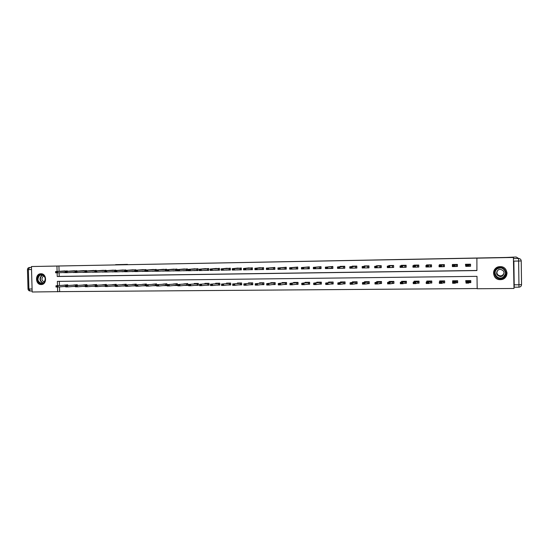 <?xml version="1.0" encoding="UTF-8"?>
<svg xmlns="http://www.w3.org/2000/svg" width="549" height="549" viewBox="0 0 549 549"><rect width="100%" height="100%" fill="white"/><g stroke="black" fill="none" stroke-linecap="round" stroke-linejoin="round"><path stroke-width="0.82" d="M40.887 273.759L40.894 273.759C46.843 273.409 47.221 284.643 41.264 284.54L41.189 284.54C35.218 284.862 34.903 273.594 40.887 273.759M506.96 273.711L507.029 273.127M500.139 266.649L500.153 266.649C508.69 266.21 509.156 279.537 500.613 279.647L500.324 279.654C491.636 280.059 491.437 266.478 500.139 266.649M59.505 286.873L59.635 291.643L32.171 291.999L31.451 266.533L513.411 257.323L513.994 288.472L477.184 288.74L476.999 276.353L57.37 281.376L57.487 285.631M59.635 291.643L477.184 288.548M494.862 269.195L494.553 269.696M59.354 281.356L59.47 285.487M469.175 282.666L470.809 282.653L470.781 280.601L465.717 280.656L466.026 282.701M455.938 282.797L457.681 282.776L457.653 280.738L452.637 280.793L452.651 281.74M442.83 282.92L444.683 282.907L444.649 280.875L439.68 280.93L439.694 281.74M429.846 283.051L431.809 283.03L431.775 281.013L426.854 281.061L426.868 281.781M417 283.174L419.059 283.154L419.024 281.143L414.152 281.191L414.166 281.85M404.27 283.291L406.432 283.27L406.397 281.273L401.573 281.321L401.587 281.932M391.67 283.414L393.928 283.394L393.894 281.404L389.117 281.452L389.124 282.021M379.187 283.538L381.541 283.51L381.507 281.534L376.779 281.582L376.786 282.117M364.083 283.538L362.882 283.552L364.886 284.094L362.491 284.114L362.464 282.666L364.859 282.646L364.886 284.094L369.271 283.545L369.237 281.658L364.557 281.712L364.563 282.22M369.244 281.658L369.278 283.634L366.828 283.655M354.585 283.771L357.131 283.751L357.09 281.788L352.451 281.836L352.458 282.323M342.459 283.888L345.095 283.867L345.06 281.912L340.462 281.96L340.469 282.433M330.45 284.005L333.174 283.977L333.133 282.035L328.583 282.083L328.59 282.536M318.55 284.121L321.364 284.094L321.323 282.159L316.814 282.207L316.821 282.646M306.761 284.231L309.663 284.204L309.622 282.282L305.155 282.33L305.162 282.756M295.088 284.348L298.073 284.32L298.032 282.399L293.605 282.447L293.612 282.865M283.524 284.457L286.592 284.43L286.551 282.522L282.159 282.563L282.165 282.975M272.064 284.567L275.207 284.54L275.173 282.639L270.822 282.687L270.829 283.085M260.706 284.677L263.939 284.65L263.897 282.756L259.588 282.804L259.595 283.188M249.459 284.787L252.766 284.753L252.725 282.872L248.45 282.92L248.464 283.298M238.314 284.897L241.69 284.862L241.649 282.989L237.422 283.03L237.429 283.408M227.265 285L230.724 284.965L230.683 283.106L226.49 283.147L226.497 283.51M216.32 285.103L219.854 285.068L219.806 283.215L215.654 283.257L215.661 283.62M205.477 285.212L209.073 285.178L209.032 283.325L204.914 283.373L204.921 283.73M194.73 285.315L198.395 285.281L198.354 283.442L194.271 283.483L194.277 283.833M184.073 285.418L187.813 285.377L187.772 283.552L183.73 283.936M173.518 285.521L177.32 285.48L177.279 283.661L173.278 284.039M163.053 285.617L166.923 285.583L166.882 283.764L162.909 284.142M152.677 285.72L156.616 285.679L156.568 283.874L152.636 284.245M146.37 284.821L146.35 283.977L142.452 284.348M146.185 285.706L142.493 285.816L146.185 285.782M136.241 284.904L136.221 284.087L132.357 284.451M132.398 285.899L135.809 285.885M126.201 284.986L126.181 284.19L122.352 284.554M125.529 285.905L122.386 286.008L125.529 285.981M116.244 285.068L116.223 284.293L112.428 284.65M112.463 286.077L115.338 286.077M106.376 285.151L106.355 284.396L102.588 284.753M102.629 286.166L105.236 286.173M96.59 285.24L96.569 284.499L92.836 284.849M92.87 286.255L95.217 286.276M86.886 285.322L86.866 284.602L83.16 284.945M83.201 286.345L85.28 286.372M77.265 285.405L77.244 284.698L73.573 285.041M73.607 286.427L75.433 286.461M67.719 285.494L67.705 284.801L64.061 285.137M64.103 286.516L65.667 286.557M57.137 272.819L57.233 276.504L476.916 270.568L476.889 258.126L58.928 265.991L59.079 271.412M59.114 272.736L59.217 276.394L476.909 270.472M468.475 266.286L470.562 266.251L470.534 264.199L465.463 264.282L465.772 266.327M455.08 266.498L457.427 266.457L457.399 264.419L452.376 264.501L452.39 265.064M441.821 266.704L444.422 266.663L444.388 264.632L439.42 264.714L439.426 265.222M428.694 266.91L431.541 266.869L431.507 264.844L426.587 264.927L426.6 265.393M415.696 267.116L418.791 267.068L418.757 265.057L413.884 265.14L413.891 265.579M402.829 267.322L406.157 267.267L406.123 265.27L401.298 265.345L401.305 265.764M390.085 267.521L393.654 267.466L393.612 265.476L388.836 265.551L388.843 265.956M377.465 267.72L381.26 267.665L381.226 265.682L376.49 265.757L376.497 266.148M364.968 267.919L368.99 267.857L368.955 265.881L364.268 265.963L364.275 266.334M352.595 268.118L356.836 268.049L356.802 266.087L352.156 266.162L352.163 266.526M340.339 268.31L344.799 268.241L344.765 266.286L340.16 266.361L340.167 266.718M331.857 268.173L328.316 268.502L332.872 268.427L332.838 266.485L328.288 266.903M316.547 268.66L321.062 268.612L321.021 266.677L316.512 267.095M304.88 268.825L309.355 268.797L309.32 266.869L304.853 267.281M293.331 268.996L297.764 268.983L297.723 267.061L293.296 267.466M281.884 269.168L286.276 269.161L286.235 267.253L281.85 267.651M270.54 269.333L274.891 269.346L274.85 267.445L270.506 267.837M259.3 269.504L263.609 269.525L263.575 267.631L259.265 268.022M248.162 269.669L252.437 269.696L252.396 267.816L248.134 268.2M237.127 269.84L241.361 269.875L241.32 268.001L237.093 268.379M226.195 270.005L230.388 270.046L230.347 268.18L226.161 268.557M215.352 270.17L219.511 270.218L219.47 268.358L215.325 268.736M204.612 270.334L208.737 270.389L208.695 268.536L204.578 268.907M193.969 270.499L198.052 270.561L198.011 268.715L193.934 269.079M183.414 270.664L187.463 270.726L187.422 268.893L183.38 269.25M172.956 270.822L176.97 270.89L176.929 269.065L172.921 269.422M162.593 270.98L166.573 271.055L166.525 269.236L162.559 269.593M152.313 271.144L156.259 271.22L156.218 269.408L152.279 269.758M146.007 270.081L145.993 269.58L142.095 269.93M142.129 271.302L145.828 271.384M135.871 270.238L135.864 269.744L131.993 270.094M132.028 271.453L135.452 271.549M125.831 270.396L125.817 269.916L121.981 270.259M122.015 271.611L125.165 271.707M115.873 270.547L115.86 270.081L112.058 270.417M112.092 271.769L114.974 271.872M105.998 270.705L105.984 270.245L102.217 270.582M102.251 271.92L104.866 272.029M96.205 270.856L96.199 270.403L92.458 270.739M92.493 272.071L94.853 272.187M86.502 271.014L86.488 270.568L82.789 270.897M82.824 272.222L84.923 272.345M76.881 271.165L76.867 270.726L73.195 271.055M73.23 272.373L75.076 272.503M67.335 271.316L67.321 270.883L63.684 271.213M63.718 272.524L65.317 272.654M31.451 266.533L56.945 266.052L57.096 271.501M58.928 265.991L56.945 266.052M476.731 258.16L513.562 257.467M57.528 287.003L57.659 291.814M59.217 276.394L57.233 276.504M320.486 268.337L316.547 268.687M309.211 268.502L304.88 268.873M297.709 268.701L293.331 269.051M286.235 267.473L285.13 267.541L285.157 268.914L286.269 268.893L281.884 269.23M274.857 267.672L273.752 267.727L273.779 269.099L274.884 269.065L270.54 269.415M263.609 269.284L259.3 269.593M252.43 269.47L248.169 269.765M241.361 269.655L237.134 269.943M230.381 269.84L226.195 270.115M219.511 270.019L215.359 270.286M208.73 270.204L204.612 270.451M198.052 270.376L193.969 270.623M187.463 270.554L183.421 270.787M176.97 270.726L172.962 270.952M166.567 270.897L162.593 271.117M156.259 271.062L152.32 271.281M145.821 271.24L142.129 271.439M135.809 285.803L132.398 285.912M135.445 271.419L132.035 271.604M125.165 271.597L122.022 271.762M113.76 285.995L112.463 286.104M114.967 271.769L112.099 271.92M105.236 286.098L102.629 286.201M104.866 271.94L102.258 272.071M94.202 286.187L92.87 286.297M94.847 272.112L92.5 272.229M84.553 286.276L83.201 286.386M84.917 272.277L82.824 272.379M74.98 286.372L73.614 286.482M75.076 272.441L73.237 272.53M65.482 286.461L64.103 286.571M65.31 272.606L63.725 272.681M467.652 265.469L466.355 265.743L467.652 265.723L468.345 264.81L468.366 266.327L465.772 266.368L465.751 264.858L470.205 264.206L470.562 266.093M466.005 264.275L466.012 264.776M466.355 265.49L465.751 264.858L466.712 264.556L466.019 264.275M470.246 266.217L468.366 266.327L467.652 265.723M465.772 266.368L466.355 265.743M466.273 281.438L466.259 280.649L466.959 280.944L466.005 281.63L468.599 281.603L470.239 280.834L466.43 280.875M470.809 282.31L470.5 282.57L470.466 280.608M467.906 282.282L466.609 282.289L467.913 282.529L468.599 281.603L468.626 283.112L469.519 282.392L470.5 282.57L469.285 282.577M467.913 282.529L468.626 283.112L466.032 283.133L466.005 281.63L466.609 282.289M466.609 282.543L466.032 283.133M497.236 268.31C503.557 264.357 509.884 274.507 503.241 277.972C496.907 281.877 490.648 271.769 497.236 268.31M503.021 277.595C507.763 275.193 505.499 267.576 500.16 267.919L497.469 268.66C492.666 271.117 495.102 278.83 500.523 278.322L503.021 277.595M504.133 273.224L502.424 275.406L500.695 275.907C497.62 275.502 496.42 273.848 497.092 270.945M502.26 276.12C505.149 272.86 504.469 270.582 500.221 269.284L498.334 269.806C495.445 273.121 496.159 275.392 500.475 276.634L502.26 276.12M496.797 267.596C490.833 270.65 493.88 280.237 500.619 279.578L503.687 278.686C509.561 275.715 506.782 266.272 500.16 266.677L496.797 267.596M506.988 272.977L507.008 272.633M39.24 275.124C43.536 271.865 48.024 280.292 43.501 283.147C39.192 286.379 34.745 277.986 39.24 275.124M43.543 282.838C46.294 279.036 45.594 276.36 41.45 274.809L39.603 275.413C36.858 279.242 37.572 281.912 41.745 283.435L43.543 282.838M44.044 275.934L43.138 276.325C41.223 278.865 41.649 280.752 44.414 281.994M41.353 273.779L38.924 274.534C34.916 277.019 37.016 284.869 41.587 284.485L42.012 284.451M507.029 272.977L506.988 273.32M506.974 273.56L507.029 273.079M506.356 257.454L516.156 257.001L518.558 258.483L518.627 261.022L513.871 261.104L514.2 284.807L518.949 284.766L518.627 261.022L521.227 260.947L521.55 284.636L518.949 284.766L518.949 287.168L514.214 287.202L513.96 286.42M494.889 269.161L494.635 269.573M513.871 261.104L514.07 286.42M513.816 258.572L518.558 258.483L513.816 258.572M518.949 287.168L514.214 287.209L514.2 284.807M127.574 264.426L115.613 264.652M122.818 264.522L127.347 264.371M454.208 265.689L452.925 265.963L454.208 265.942L454.915 265.03L454.936 266.539L452.369 266.574L452.349 265.071L457.111 264.419L457.427 266.347M452.918 265.709L452.349 265.071L453.604 264.769L452.959 264.488L452.959 264.927M453.117 264.748L456.885 264.687L453.117 264.748M457.152 266.423L454.936 266.539L454.208 265.942M452.369 266.574L452.925 265.963M440.902 265.901L439.632 266.176L440.902 266.155L441.616 265.249L441.643 266.745L439.097 266.787L439.076 265.291L444.148 264.639L444.422 266.574M439.625 265.922L439.076 265.291L440.627 264.989L440.037 264.707L440.037 265.105M440.181 264.961L443.915 264.899L440.181 264.961M444.189 266.629L441.643 266.745L440.902 266.155M439.097 266.787L439.632 266.176M453.22 281.431L453.206 280.786M457.681 282.529L457.379 280.745M454.469 282.66L453.186 282.673L454.469 282.66L455.196 283.236L452.63 283.263L452.609 281.761L455.176 281.733L455.196 283.236L456.391 282.522L457.406 282.694L456.089 282.708M454.469 282.412L457.139 280.971L453.371 281.013L453.838 281.074L452.609 281.761L453.186 282.426M453.186 282.673L452.63 283.263M440.298 281.472L440.291 280.923L440.888 281.212L439.344 281.898L441.883 281.87L444.168 281.102L440.435 281.143M444.676 282.708L444.416 280.875M441.163 282.543L439.893 282.557L441.17 282.79L441.883 281.87L441.904 283.366L443.455 282.639L444.45 282.817L443.016 282.831M441.17 282.79L441.904 283.366L439.365 283.387L439.344 281.898L439.893 282.557M439.9 282.804L439.365 283.387M427.726 266.114L426.47 266.382L427.726 266.361L428.453 265.462L428.474 266.951L425.962 266.992L425.935 265.503L431.308 264.851L431.541 266.793M426.463 266.135L425.935 265.503L427.781 265.194L427.232 264.92L427.232 265.291M427.369 265.174L431.061 265.112L427.369 265.174M431.349 266.835L428.474 266.951L427.726 266.361M425.962 266.992L426.47 266.382M418.599 265.057L418.791 267.006M418.592 265.057L415.421 265.682L415.442 267.157L412.951 267.198L412.93 265.716L415.058 265.407L414.557 265.126L414.557 265.483M414.68 265.38L418.338 265.325L414.68 265.38M414.68 266.327L413.431 266.347L414.687 266.574L415.421 265.682L412.93 265.716L413.431 266.347M418.633 267.034L415.442 267.157L414.687 266.574M412.951 267.198L413.438 266.594M406.006 265.27L406.157 267.212M405.999 265.27L402.513 265.888L402.541 267.363L400.077 267.404L400.049 265.929L402.005 265.675M402.115 265.586L405.738 265.531L402.115 265.586M401.765 266.533L400.53 266.553L401.772 266.78L402.513 265.888L400.049 265.929L400.53 266.553M406.04 267.233L402.541 267.363L401.772 266.78M400.077 267.404L400.537 266.8M427.499 281.548L427.493 281.054L428.048 281.349L426.209 282.028L428.721 282.001L431.329 281.239L427.63 281.273M431.802 282.865L431.583 281.013M427.994 282.666L426.738 282.68L428 282.92L428.721 282.001L428.748 283.49L430.594 282.762L431.61 282.941L430.073 282.961M428 282.92L428.748 283.49L426.23 283.51L426.209 282.028L426.738 282.68M426.738 282.927L426.23 283.51M414.831 281.637L414.824 281.184L415.319 281.465L413.205 282.159L415.696 282.131L418.613 281.369L414.948 281.404M419.059 283.016L418.873 281.143M414.955 282.797L413.713 282.81L414.962 283.044L415.696 282.131L415.723 283.613L417.851 282.886L418.901 283.064L417.254 283.085M414.962 283.044L415.723 283.613L413.232 283.634L413.205 282.159L413.713 282.81M413.713 283.058L413.232 283.634M402.28 281.733L402.273 281.314L402.719 281.596L400.331 282.289L402.794 282.261L406.013 281.5L402.39 281.534M406.432 283.154L406.281 281.273M402.046 282.927L400.811 282.934L402.053 283.167L402.794 282.261L402.822 283.737L405.237 283.01L406.315 283.188L404.558 283.209M402.053 283.167L402.822 283.737L400.358 283.758L400.331 282.289L400.811 282.934M400.818 283.181L400.358 283.758M388.98 266.739L387.759 267.006L388.987 266.986L389.742 266.1L389.763 267.562L387.326 267.603L387.299 266.141L393.523 265.476L393.647 267.418M387.759 266.759L387.299 266.141L389.975 265.819L389.57 265.544M393.571 267.432L389.763 267.562L388.987 266.986M387.326 267.603L387.759 267.006M389.852 281.836L389.845 281.445L390.25 281.726L387.587 282.412L390.023 282.392L393.537 281.63L389.948 281.664M393.928 283.291L393.818 281.404M389.268 283.051L388.047 283.058L389.268 283.291L390.023 282.392L390.051 283.854L393.846 283.311L391.993 283.325M389.268 283.291L390.051 283.854L387.608 283.881L387.587 282.412L388.047 283.058M388.047 283.305L387.608 283.881M376.319 266.944L375.111 267.205L376.326 267.185L377.088 266.306L377.115 267.768L374.699 267.802L374.672 266.347L381.171 265.682L381.26 267.617M375.111 266.965L374.672 266.347L377.259 266.059M377.348 265.997L380.903 265.936L377.348 265.997M381.219 267.624L377.115 267.768L376.326 267.185M374.699 267.802L375.111 267.205M377.54 281.946L377.534 281.575L377.897 281.863L374.96 282.543L377.383 282.515L381.184 281.754L377.63 281.795M381.541 283.421L381.466 281.534M376.614 283.174L375.399 283.188L376.614 283.414L377.383 282.515L377.403 283.977L381.5 283.428L379.544 283.449M376.614 283.414L377.403 283.977L374.988 283.998L374.96 282.543L375.399 283.188M375.406 283.428L374.988 283.998M368.949 265.881L368.99 267.816L362.196 268.001L362.168 266.546L365.058 266.258M363.781 267.143L362.58 267.164L363.788 267.39L364.563 266.512L364.591 267.96L363.788 267.39M368.935 265.881L362.168 266.546L362.58 267.164M368.66 266.141L365.14 266.196L368.66 266.141M362.196 268.001L362.587 267.404M365.346 282.056L365.346 281.699L365.661 281.98L362.464 282.666L362.882 283.305M369.271 283.545L367.219 283.565M364.076 283.298L364.859 282.646L368.949 281.884L365.428 281.918M362.882 283.552L362.491 284.114M356.802 266.114L352.156 266.711L352.184 268.159L349.809 268.193L349.782 266.752L352.98 266.45M353.048 266.395L356.534 266.34L353.048 266.395M351.367 267.342L350.18 267.363L351.374 267.589L352.156 266.711L349.782 266.752L350.18 267.363M356.836 267.946L352.184 268.159L351.374 267.589M349.809 268.193L350.187 267.603M353.268 282.165L350.084 282.79L352.458 282.769L356.829 282.008L353.336 282.042M357.125 283.661L355.004 283.682M351.669 283.414L350.482 283.428L351.669 283.655L352.458 282.769L352.485 284.21L357.125 283.607M351.669 283.655L352.485 284.21L350.111 284.231L350.084 282.79L350.482 283.428M350.482 283.668L350.111 284.231M344.765 266.375L339.872 266.917L339.9 268.351L337.546 268.392L337.518 266.951L341.011 266.642M341.066 266.594L344.525 266.539L341.066 266.594M339.069 267.541L337.896 267.562L339.076 267.782L339.872 266.917L337.518 266.951L337.896 267.562M344.793 268.084L339.9 268.351L339.076 267.782M337.546 268.392L337.903 267.802M341.306 282.275L337.827 282.913L340.174 282.893L344.82 282.131L341.361 282.165M345.095 283.778L342.912 283.799M339.378 283.538L338.198 283.552L339.378 283.778L340.174 282.893L340.202 284.327L345.088 283.668M339.378 283.778L340.202 284.327L337.855 284.348L337.827 282.913L338.198 283.552M338.205 283.792L337.855 284.348M332.838 266.608L327.705 267.116L327.732 268.543L325.406 268.585L325.372 267.15L329.153 266.835M329.201 266.793L332.625 266.732L329.201 266.793M326.895 267.74L325.729 267.761L326.902 267.981L327.705 267.116L325.372 267.15L325.729 267.761M332.872 268.235L327.732 268.543L326.902 267.981M325.406 268.585L325.735 267.994M333.174 283.895L330.93 283.915M332.001 282.323L325.687 283.037L332.001 282.323L332.028 283.723L333.168 283.744M327.204 283.655L326.037 283.668L327.211 283.895L328.014 283.016L328.041 284.444L332.028 283.723M327.211 283.895L328.041 284.444L325.715 284.464L325.687 283.037L326.037 283.668M326.044 283.908L325.715 284.464M321.028 266.841L315.648 267.308L315.682 268.736L313.376 268.77L313.349 267.349L317.404 267.02M314.831 267.933L313.678 267.953L314.838 268.173L315.648 267.308L313.349 267.349L313.678 267.953M321.055 268.392L315.682 268.736L314.838 268.173M313.376 268.77L313.685 268.193M317.713 282.502L313.657 283.16L321.144 282.378L317.754 282.412M321.364 284.011L319.065 284.032M315.147 283.771L313.994 283.785L315.153 284.011L315.963 283.133L315.991 284.56L321.357 283.833M315.153 284.011L315.991 284.56L313.692 284.581L313.657 283.16L313.994 283.785M314.001 284.025L313.692 284.581M309.32 267.054L303.714 267.507L303.741 268.921L301.463 268.962L301.428 267.541L305.772 267.212M305.8 267.178L309.162 267.123L305.8 267.178M302.89 268.125L301.744 268.145L302.897 268.365L303.714 267.507L301.428 267.541L301.744 268.145M309.348 268.55L303.741 268.921L302.897 268.365M301.463 268.962L301.751 268.379M306.081 282.611L301.751 283.277L309.471 282.495L306.109 282.529M309.663 284.121L307.31 284.149M303.206 283.895L302.067 283.902L303.213 284.128L304.029 283.257L304.057 284.67L309.657 283.922M303.213 284.128L304.057 284.67L301.778 284.691L301.751 283.277L302.067 283.902M302.067 284.142L301.778 284.691M297.723 267.267L291.89 267.699L291.917 269.113L289.659 269.147L289.632 267.734L294.243 267.397M294.264 267.363L297.592 267.308L294.264 267.363M291.059 268.317L289.927 268.337L291.059 268.55L291.89 267.699L289.632 267.734L289.927 268.337M297.757 268.722L291.917 269.113L291.059 268.55M289.659 269.147L289.927 268.571M294.552 282.728L289.954 283.394L297.901 282.618L294.573 282.653M298.073 284.238L295.664 284.258M291.382 284.005L290.249 284.018L291.382 284.245L292.212 283.373L292.24 284.78L298.066 284.018M291.382 284.245L292.24 284.78L289.982 284.801L289.954 283.394L290.249 284.018M290.256 284.252L289.982 284.801M285.13 267.541L280.182 267.891L280.21 269.298L277.966 269.333L277.938 267.926L282.817 267.583M279.338 268.509L278.219 268.523L279.345 268.742L280.182 267.891L277.938 267.926L278.219 268.523M285.157 268.914L280.21 269.298L279.345 268.742M286.132 267.5L282.831 267.555L286.132 267.5M277.966 269.333L278.219 268.756M283.133 282.838L278.268 283.51L286.441 282.735L283.147 282.769M286.585 284.348L284.121 284.368M279.661 284.121L278.542 284.135L279.667 284.355L280.505 283.49L280.532 284.897L286.585 284.121M279.667 284.355L280.532 284.897L278.295 284.917L278.268 283.51L278.542 284.135M278.549 284.368L278.295 284.917M273.752 267.727L268.578 268.084L268.605 269.477L266.389 269.511L266.361 268.118L271.508 267.768M267.727 268.694L266.615 268.715L267.734 268.928L268.578 268.084L266.361 268.118L266.615 268.715M273.779 269.099L268.605 269.477L267.734 268.928M274.774 267.686L271.501 267.74L274.774 267.686M266.389 269.511L266.622 268.941M271.824 282.948L266.69 283.627L275.09 282.852L271.824 282.886M275.207 284.457L272.688 284.478M268.056 284.238L266.944 284.245L268.063 284.471L268.907 283.607L268.935 285.006L275.207 284.224M268.063 284.471L268.935 285.006L266.718 285.027L266.69 283.627L266.944 284.245M266.951 284.478L266.718 285.027M263.575 267.864L257.083 268.269L257.117 269.662L254.914 269.696L254.887 268.303L260.281 267.686M256.225 268.88L255.127 268.9L256.232 269.113L257.083 268.269L254.887 268.303L255.127 268.9M263.609 269.236L257.117 269.662L256.232 269.113M263.52 267.871L260.281 267.926L263.52 267.871M254.914 269.696L255.134 269.127M263.932 284.567L261.365 284.588M262.806 283.037L255.223 283.744L262.806 283.037L262.834 284.403L263.932 284.327M256.561 284.348L255.463 284.361L256.568 284.581L257.419 283.723L257.447 285.109L262.834 284.403M256.568 284.581L257.447 285.109L255.251 285.13L255.223 283.744L255.463 284.361M255.463 284.588L255.251 285.13M252.403 268.056L245.698 268.454L245.726 269.84L243.55 269.875L243.523 268.488L249.164 267.871M244.833 269.065L243.742 269.079L244.84 269.291L245.698 268.454L243.523 268.488L243.742 269.079M252.43 269.408L245.726 269.84L244.84 269.291M252.368 268.056L249.157 268.111L252.368 268.056M243.55 269.875L243.749 269.312M252.76 284.677L250.145 284.698M251.641 283.154L243.859 283.86L251.641 283.154L251.668 284.506L252.76 284.43M245.17 284.457L244.079 284.471L245.177 284.691L246.034 283.833L246.069 285.219L251.668 284.506M245.177 284.691L246.069 285.219L243.886 285.24L243.859 283.86L244.079 284.471M244.085 284.698L243.886 285.24M241.327 268.235L234.416 268.639L234.45 270.019L232.289 270.053L232.261 268.674L238.149 268.049M233.545 269.243L232.467 269.264L233.551 269.477L234.416 268.639L232.261 268.674L232.467 269.264M241.347 269.586L234.45 270.019L233.551 269.477M241.32 268.241L238.136 268.289L241.32 268.241M232.289 270.053L232.467 269.49M241.69 284.78L239.021 284.807M240.579 283.27L232.604 283.97L240.579 283.27L240.606 284.615L241.684 284.54M233.888 284.567L232.803 284.581L233.888 284.801L234.759 283.95L234.787 285.329L240.606 284.615M233.888 284.801L234.787 285.329L232.632 285.35L232.803 284.581M232.81 284.807L232.632 285.35M230.354 268.42L223.244 268.825L223.271 270.197L221.137 270.232L221.103 268.859L227.238 268.235M222.359 269.422L221.288 269.442L222.366 269.655L223.244 268.825L221.103 268.859L221.288 269.442M230.381 269.758L223.271 270.197L222.366 269.655M221.137 270.232L221.295 269.669M230.724 284.89L228 284.91M229.612 283.38L221.446 284.08L229.612 283.38L229.64 284.725L230.717 284.65M222.709 284.677L221.638 284.691L222.709 284.91L223.587 284.059L223.615 285.432L229.64 284.725M222.709 284.91L223.615 285.432L221.48 285.453L221.638 284.691M221.638 284.917L221.48 285.453M219.476 268.598L212.168 269.003L212.195 270.369L210.082 270.403L210.047 269.037L216.423 268.413M211.283 269.6L210.219 269.621L211.283 269.834L212.168 269.003L210.047 269.037L210.219 269.621M219.504 269.936L212.195 270.369L211.283 269.834M210.082 270.403L210.226 269.847M219.847 284.993L217.081 285.02M218.749 283.49L210.397 284.197L218.749 283.49L218.777 284.828L219.84 284.759M211.626 284.787L210.569 284.801L211.633 285.013L212.518 284.176L212.545 285.535L218.777 284.828M211.633 285.013L212.545 285.535L210.432 285.555L210.569 284.801M210.576 285.027L210.432 285.555M208.695 268.777L201.195 269.182L201.229 270.54L199.129 270.575L199.095 269.216L205.703 268.591M200.303 269.779L199.246 269.799L200.303 270.005L201.195 269.182L199.095 269.216L199.246 269.799M208.73 270.108L201.229 270.54L200.303 270.005M199.129 270.575L199.253 270.026M209.073 285.096L206.259 285.123M207.982 283.607L199.445 284.307L207.982 283.607L208.009 284.931L209.066 284.862M200.653 284.897L199.603 284.904L200.659 285.123L201.545 284.286L201.579 285.645L208.009 284.931M200.659 285.123L201.579 285.645L199.479 285.658L199.603 284.904M199.61 285.13L199.479 285.658M198.017 268.955L190.318 269.36L190.352 270.712L188.273 270.746L188.238 269.394L195.073 268.763M189.419 269.957L188.376 269.971L189.426 270.183L190.318 269.36L188.238 269.394L188.376 269.971M198.045 270.28L190.352 270.712L189.426 270.183M188.273 270.746L188.382 270.197M198.395 285.199L195.533 285.226M189.776 285L188.732 285.013L189.782 285.226L190.675 284.389L190.709 285.748L188.63 285.761L188.595 284.416L198.361 283.648M189.782 285.226L190.709 285.748L198.388 284.965M198.361 283.641L188.595 284.416L188.732 285.013M188.739 285.24L188.63 285.761M187.429 269.127L179.544 269.538L179.578 270.883L177.519 270.918L177.485 269.573L184.546 268.941M178.638 270.129L177.608 270.149L178.645 270.355L179.544 269.538L177.485 269.573L177.608 270.149M187.456 270.444L179.578 270.883L178.645 270.355M177.519 270.918L177.615 270.369M187.813 285.302L184.938 285.329M186.729 283.819L177.842 284.519L186.729 283.819L186.763 285.144L187.806 285.075M178.995 285.109L177.965 285.116L179.001 285.329L179.907 284.499L179.935 285.844L186.763 285.144M179.001 285.329L179.935 285.844L177.876 285.864L177.965 285.116M177.972 285.343L177.876 285.864M176.936 269.305L168.872 269.71L168.9 271.055L166.862 271.082L166.827 269.744L174.102 269.113M167.953 270.3L166.93 270.321L167.96 270.527L168.872 269.71L166.827 269.744L166.93 270.321M176.963 270.616L168.9 271.055L167.96 270.527M166.862 271.082L166.937 270.54M177.32 285.405L174.5 285.418M176.243 283.929L167.191 284.629L176.243 283.929L176.277 285.24L177.313 285.178M168.317 285.212L167.294 285.219L168.323 285.439L169.229 284.608L169.264 285.947L176.277 285.24M168.323 285.439L169.264 285.947L167.219 285.967L167.294 285.219M167.301 285.446L167.219 285.967M166.532 269.477L158.29 269.882L158.318 271.22L156.293 271.254L156.266 269.916L163.76 269.284M157.364 270.472L156.355 270.485L157.371 270.698L158.29 269.882L156.266 269.916L156.355 270.485M166.567 270.781L158.318 271.22L157.371 270.698M156.293 271.254L156.362 270.712M166.923 285.501L164.151 285.514M165.853 284.039L156.63 284.732L165.853 284.039L165.887 285.343L166.917 285.281M157.728 285.315L156.719 285.322L157.735 285.535L158.654 284.711L158.682 286.05L165.887 285.343M157.735 285.535L158.682 286.05L156.657 286.07L156.719 285.322M156.726 285.549L156.657 286.07M156.218 269.641L147.798 270.053L147.832 271.384L145.828 271.419L145.794 270.087L153.5 269.456M146.871 270.643L145.869 270.657L146.878 270.863L147.798 270.053L145.794 270.087L145.869 270.657M156.252 270.945L147.832 271.384L146.878 270.863M145.828 271.419L145.876 270.877M156.616 285.604L153.898 285.604M155.552 284.142L146.164 284.842L155.552 284.142L155.587 285.446L156.609 285.384M147.242 285.418L146.24 285.425L147.249 285.638L148.168 284.821L148.203 286.146L155.587 285.446M147.249 285.638L148.203 286.146L146.192 286.166L146.24 285.425M146.24 285.652L146.192 286.166M146 269.806L137.408 270.225L137.442 271.549L135.452 271.583L135.418 270.259L143.33 269.621M136.475 270.808L135.479 270.822L136.481 271.028L137.408 270.225L135.418 270.259L135.479 270.822M145.821 271.117L137.442 271.549L136.481 271.028M135.452 271.583L135.486 271.048M145.341 284.252L135.788 284.945L145.341 284.252L145.375 285.542L146.178 285.494M136.845 285.521L135.85 285.528L136.852 285.741L137.778 284.924L137.813 286.249L145.375 285.542M136.852 285.741L137.813 286.249L135.823 286.262L135.85 285.528M135.857 285.748L135.823 286.262M135.871 269.978L127.107 270.396L127.135 271.714L125.165 271.741L125.131 270.431L133.249 269.792M126.167 270.973L125.179 270.993L126.174 271.192L127.107 270.396L125.131 270.431L125.179 270.993M135.445 271.288L127.135 271.714L126.174 271.192M125.165 271.741L125.186 271.213M135.219 284.355L125.508 285.048L135.219 284.355L135.246 285.645L135.802 285.61M126.538 285.624L125.549 285.631L126.545 285.844L127.478 285.027L127.512 286.345L135.246 285.645M126.545 285.844L127.512 286.345L125.543 286.358L125.549 285.631M125.556 285.851L125.543 286.358M125.824 270.142L116.896 270.561L116.93 271.872L114.974 271.906L114.94 270.595L123.257 269.957M115.949 271.137L114.967 271.158L115.956 271.357L116.896 270.561L114.94 270.595L114.967 271.158M125.158 271.453L116.93 271.872L115.956 271.357M114.974 271.906L114.974 271.378M125.179 284.457L115.317 285.151L125.179 284.457L125.522 285.72M116.326 285.72L115.345 285.727L116.333 285.94L117.266 285.13L117.301 286.441L125.213 285.741M116.333 285.94L117.301 286.441L115.352 286.461L115.345 285.727M115.352 285.947L115.352 286.461M115.866 270.307L106.774 270.726L106.808 272.036L104.873 272.064L104.838 270.76L113.348 270.122M105.82 271.302L104.852 271.316L105.827 271.522L106.774 270.726L104.838 270.76L104.852 271.316M114.967 271.625L106.808 272.036L105.827 271.522M104.873 272.064L104.859 271.535M115.338 286.002L113.753 285.967M115.235 284.56L105.216 285.254L115.235 284.56L115.331 285.83M106.197 285.823L105.23 285.83L106.204 286.036L107.151 285.233L107.185 286.537L115.263 285.837M106.204 286.036L107.185 286.537L105.25 286.551L105.23 285.83M105.236 286.05L105.25 286.551M94.819 271.481L95.787 271.68L94.819 271.481L94.819 270.925L103.528 270.286M105.991 270.472L96.741 270.89L96.775 272.194L94.853 272.222L94.826 271.7M104.866 271.789L96.775 272.194L95.787 271.68M94.819 270.925L96.741 270.89L95.78 271.467M105.367 284.663L95.203 285.35L105.367 284.663L105.381 285.233M96.164 285.919L95.203 285.926L96.171 286.132L97.118 285.329L97.152 286.633L105.23 285.947M96.171 286.132L97.152 286.633L95.238 286.647L95.21 286.146M95.203 285.35L95.203 285.926M84.882 271.638L85.836 271.844L84.882 271.638L84.889 271.082L93.783 270.444M96.199 270.63L86.79 271.055L86.831 272.352L84.923 272.379L84.882 271.858M94.84 271.961L86.831 272.352L85.836 271.844M84.889 271.082L86.79 271.055L85.829 271.625M95.21 286.201L94.195 286.146M95.588 284.759L85.273 285.453L95.588 284.759L95.601 285.315M86.214 286.015L85.267 286.022L86.22 286.228L87.174 285.432L87.209 286.722L95.21 286.063M86.22 286.228L87.209 286.722L85.308 286.743L85.267 286.242M85.273 285.453L85.267 286.022M75.021 271.796L75.975 272.002L75.021 271.796L75.048 271.247L84.127 270.602M86.495 270.787L76.935 271.213L76.97 272.503L75.083 272.537L75.028 272.016M84.903 272.126L76.97 272.503L75.975 272.002M75.048 271.247L76.935 271.213L75.968 271.782M85.273 286.297L84.539 286.235M85.891 284.862L75.433 285.549L85.891 284.862L85.905 285.398M76.352 286.111L75.412 286.118L76.359 286.324L77.32 285.528L77.354 286.818L85.267 286.173M76.359 286.324L77.354 286.818L75.467 286.839L75.419 286.338M75.433 285.549L75.412 286.118M65.249 271.954L66.196 272.153L65.249 271.954L65.29 271.405L74.554 270.767M76.874 270.952L67.156 271.378L67.198 272.661L65.324 272.688L65.256 272.174M75.055 272.283L67.198 272.661L66.196 272.153M65.29 271.405L67.156 271.378L66.189 271.94M75.419 286.386L74.959 286.324M76.277 284.958L65.681 285.645L76.277 284.958L76.29 285.48M66.58 286.207L65.64 286.214L66.58 286.42L67.548 285.631L67.582 286.907L75.412 286.283M66.58 286.42L67.582 286.907L65.715 286.928L65.647 286.434M65.681 285.645L65.64 286.214M55.566 272.112L56.499 272.311L55.566 272.112L55.614 271.563L65.056 270.918M67.328 271.103L57.467 271.535L57.501 272.812L55.648 272.839L55.573 272.325M65.29 272.448L57.501 272.812L56.499 272.311M55.614 271.563L57.467 271.535L56.492 272.098M66.738 285.055L56.005 285.748L66.738 285.055L66.752 285.562M56.883 286.303L55.957 286.31L56.89 286.516L57.858 285.727L57.892 287.003L65.647 286.393M56.89 286.516L57.892 287.003L56.039 287.017L55.964 286.523M56.005 285.748L55.957 286.31M469.244 264.515L469.271 265.991M469.299 264.508L469.32 265.984M469.992 264.467L466.183 264.536L469.992 264.467M469.573 282.385L469.546 280.91M469.519 282.392L469.498 280.916M505.663 273.539L503.049 277.458L500.564 278.178C495.706 277.396 494.079 274.774 495.685 270.314M502.959 277.3C508.868 274.219 503.241 265.188 497.62 268.701C491.753 271.782 497.319 280.779 502.959 277.3M42.925 283.181C39.528 281.088 39.13 278.467 41.724 275.303L42.41 274.932M42.705 275.035L41.992 275.413C39.473 278.508 39.878 281.054 43.206 283.044M521.227 260.947C521.056 259.464 520.198 258.641 518.64 258.483L516.156 257.001M519.141 287.161C520.63 286.914 521.433 286.077 521.55 284.643M31.533 269.525L28.37 269.58L28.919 289.021L32.082 288.994M30.195 290.984L32.144 290.97L30.195 290.984L28.919 289.021L28.02 289C28.177 290.208 28.884 290.867 30.147 290.984M31.471 267.418L29.474 267.48M28.37 269.58L29.557 267.48C28.253 267.637 27.567 268.344 27.471 269.586L28.37 269.58M28.02 288.987L27.471 269.586M456.116 264.728L456.137 266.203M456.171 264.728L456.198 266.196M443.118 264.947L443.139 266.409M443.173 264.941L443.201 266.402M456.452 282.515L456.425 281.047M456.391 282.522L456.37 281.054M443.455 282.639L443.434 281.177M443.4 282.653L443.372 281.191M430.244 265.16L430.265 266.615M430.306 265.153L430.327 266.608M417.494 265.366L417.514 266.814M417.556 265.359L417.583 266.807M404.867 265.572L404.894 267.013M404.936 265.572L404.963 267.013M430.594 282.762L430.567 281.314M430.533 282.776L430.505 281.321M417.851 282.886L417.83 281.445M417.789 282.9L417.762 281.452M405.237 283.01L405.21 281.575M405.169 283.023L405.141 281.582M392.363 265.778L392.391 267.212M392.439 265.778L392.46 267.212M393.262 265.737L389.673 265.791L393.262 265.737M392.741 283.133L392.713 281.699M392.665 283.147L392.645 281.712M379.977 265.984L380.004 267.411M380.059 265.977L380.08 267.404M380.361 283.257L380.34 281.829M380.285 283.263L380.265 281.836M367.713 266.19L367.741 267.61M367.796 266.183L367.816 267.603M368.104 283.373L368.084 281.953M368.029 283.38L368.002 281.966M355.567 266.389L355.594 267.802M355.649 266.382L355.677 267.795M355.965 283.49L355.937 282.076M355.882 283.504L355.855 282.09M343.53 266.588L343.557 267.994M343.619 266.581L343.64 267.987M343.942 283.607L343.914 282.207M343.852 283.62L343.825 282.213M331.61 266.78L331.637 268.18M331.699 266.773L331.726 268.173M331.939 283.737L331.912 282.337M319.799 266.979L319.827 268.372M319.895 266.972L319.923 268.365M320.225 283.84L320.197 282.447M320.136 283.847L320.108 282.461M308.099 267.171L308.126 268.557M308.195 267.164L308.222 268.55M308.531 283.957L308.504 282.57M308.435 283.963L308.408 282.577M296.508 267.356L296.542 268.742M296.611 267.356L296.638 268.736M296.947 284.066L296.92 282.687M296.851 284.073L296.824 282.694M285.027 267.548L285.055 268.921M285.473 284.176L285.446 282.804M285.37 284.19L285.343 282.817M273.649 267.734L273.677 269.106M274.102 284.293L274.075 282.92M273.999 284.3L273.972 282.934M262.374 267.919L262.408 269.284M262.484 267.919L262.511 269.278M262.731 284.409L262.703 283.051M251.209 268.104L251.236 269.463M251.312 268.097L251.346 269.456M251.559 284.519L251.531 283.16M240.133 268.289L240.167 269.634M240.249 268.283L240.277 269.628M240.496 284.622L240.469 283.277M229.166 268.468L229.194 269.813M229.276 268.461L229.31 269.806M229.53 284.732L229.503 283.387M218.296 268.646L218.324 269.984M218.413 268.639L218.44 269.978M218.66 284.835L218.632 283.504M207.522 268.825L207.549 270.156M207.639 268.818L207.666 270.149M207.893 284.945L207.865 283.613M196.844 269.003L196.871 270.328M196.961 268.996L196.995 270.321M197.338 285.034L197.311 283.716M197.221 285.048L197.187 283.723M186.262 269.175L186.289 270.492M186.386 269.168L186.413 270.485M186.639 285.151L186.605 283.833M175.769 269.346L175.804 270.664M175.893 269.339L175.927 270.657M176.936 269.298L174.04 269.346L176.936 269.298M176.154 285.254L176.119 283.943M165.373 269.518L165.407 270.829M165.503 269.511L165.53 270.822M166.532 269.47L163.684 269.518L166.532 269.47M165.757 285.356L165.729 284.046M155.065 269.689L155.099 270.993M155.195 269.683L155.23 270.986M155.456 285.453L155.422 284.156M144.847 269.854L144.881 271.151M144.984 269.847L145.011 271.144M145.245 285.555L145.21 284.258M134.725 270.026L134.752 271.316M134.855 270.019L134.889 271.309M135.116 285.652L135.081 284.361M124.685 270.19L124.712 271.474M124.815 270.183L124.849 271.467M125.076 285.748L125.048 284.464M114.727 270.355L114.762 271.631M114.865 270.348L114.899 271.625M115.125 285.844L115.098 284.567M105.243 285.247L105.23 284.67M95.464 285.329L95.444 284.773M85.761 285.411L85.747 284.869M76.874 270.945L74.424 270.986L76.874 270.945M76.146 285.494L76.133 284.972M66.607 285.576L66.594 285.068M505.629 272.407C505.787 274.582 504.922 276.257 503.042 277.451L500.523 278.322M500.475 276.634L500.695 275.907"/></g></svg>
